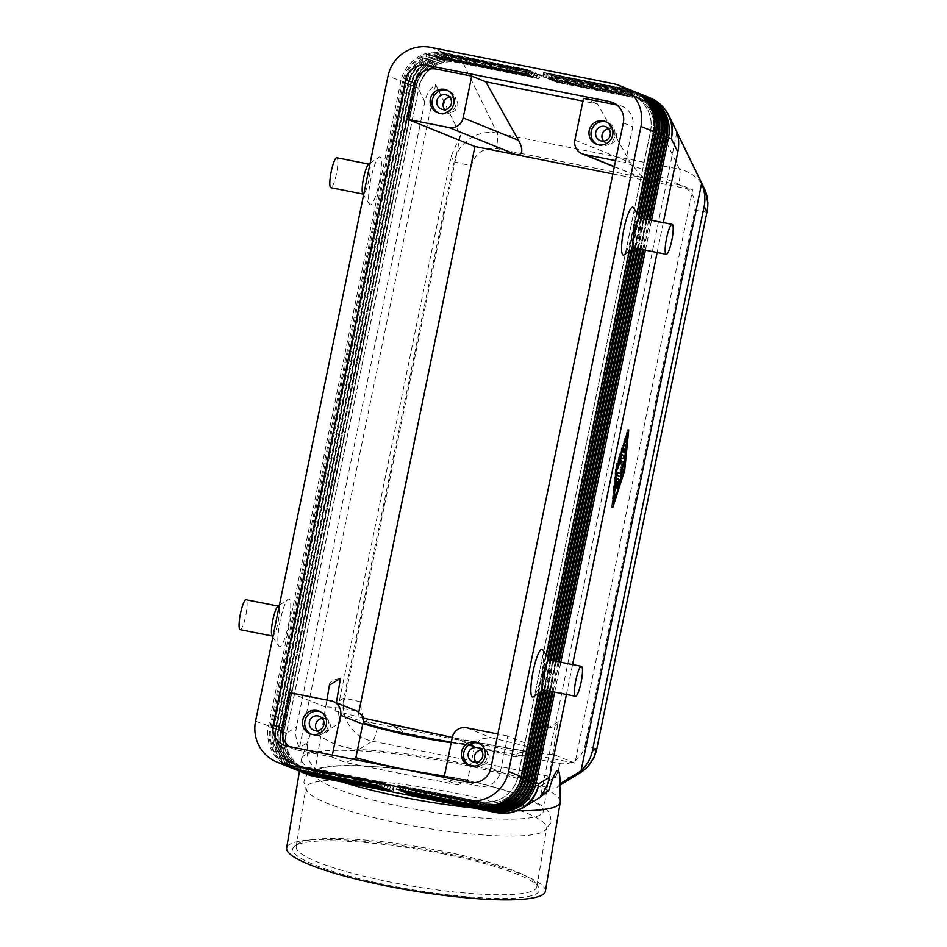 <?xml version="1.0" encoding="UTF-8"?>
<svg xmlns="http://www.w3.org/2000/svg" width="947" height="947" viewBox="0 0 947 947"><rect width="100%" height="100%" fill="white"/><g stroke="black" fill="none" stroke-linecap="round" stroke-linejoin="round"><path stroke-width="0.71" stroke-dasharray="4.74 3.55" d="M453.116 777.617A115.913 18.916 9.5 0 0 314.57 773.344A115.913 18.916 9.5 0 0 404.689 807.246A115.913 18.916 9.5 0 0 543.235 811.52A115.913 18.916 9.5 0 0 453.116 777.617M707.208 212.223L694.885 210.21C696.294 197.035 690.896 188.56 678.679 184.783A15.247 2.782 101.2 0 0 680.029 175.112A15.247 2.782 101.2 0 0 679.579 169.312C689.227 171.395 696.779 176.533 702.224 184.736L704.864 189.696M580.002 772.906C572.118 777.57 563.702 779.073 554.753 777.428L372.372 741.193C362.713 739.11 355.066 733.925 349.419 725.639C344.033 717.163 342.198 707.954 343.927 697.998L361.257 701.987C359.848 715.163 365.258 723.638 377.474 727.414L559.855 763.649C572.604 764.833 580.925 759.08 584.82 746.402L596.622 748.438M678.679 184.783L496.299 148.561C483.55 147.365 475.228 153.118 471.322 165.796L453.992 161.819C456.312 152.041 461.627 144.299 469.925 138.593C478.389 133.148 487.48 131.313 497.199 133.077L679.579 169.312L644.469 97.091A36.602 6.676 101.2 0 0 643.96 96.286A36.602 6.676 101.2 0 0 643.356 95.848L558.221 78.364L639.012 94.096A36.602 35.962 112 0 1 645.381 95.99M560.103 783.69L558.671 785.88C556.185 788.756 550.361 788.697 541.222 785.702A130.911 21.367 9.5 0 0 458.466 762.43A130.911 21.367 9.5 0 0 358.83 749.468C344.554 747.81 333.735 744.567 326.372 739.737L318.89 735.76L339.807 722.963L338.375 711.848L339.381 700.78L451.186 156.054L460.431 135.362L435.644 84.378C429.985 88.663 426.375 94.463 424.801 101.779L296.458 727.036C295.014 734.375 296.032 741.241 299.489 747.633L307.455 742.756L307.053 751.551C307.55 760.583 312.214 767.591 321.021 772.598A130.911 21.367 9.5 0 0 351.917 783.394L365.471 786.614M445.078 802.429L461 805.068A130.911 21.367 9.5 0 0 503.402 808.833L521.702 806.311L536.795 799.339M396.402 789.135L397.989 785.252L480.354 801.612A32.328 31.772 -68 0 0 518.033 776.161L650.447 131.112A32.328 31.772 -68 0 0 625.766 93.268L543.495 76.944L625.86 93.303A32.328 31.772 112 0 1 650.553 131.16L518.139 776.197A32.328 31.772 112 0 1 480.46 801.659L398.095 785.3L397.977 789.455M633.034 91.019A36.602 35.962 -68 0 0 627.459 89.42L543.519 72.422L625.884 88.781A36.602 35.962 112 0 1 632.253 90.687M399.018 790.2L400.617 786.318L482.982 802.677A32.328 31.772 -68 0 0 520.661 777.215L653.063 132.178A32.328 31.772 -68 0 0 628.382 94.321L546.017 77.962L628.488 94.369A32.328 31.772 112 0 1 653.17 132.213L520.767 777.262A32.328 31.772 112 0 1 483.088 802.725L400.723 786.353L400.605 790.508M635.662 92.072A36.602 35.962 -68 0 0 630.086 90.486L546.147 73.487L628.512 89.847A36.602 35.962 112 0 1 634.881 91.752M401.646 791.254L403.244 787.371L485.61 803.743A32.328 31.772 -68 0 0 523.289 778.28L655.691 133.231A32.328 31.772 -68 0 0 631.01 95.387L548.644 79.027L631.116 95.434A32.328 31.772 112 0 1 655.798 133.278L523.395 778.327A32.328 31.772 112 0 1 485.716 803.778L403.351 787.419L403.233 791.574M638.29 93.137A36.602 35.962 -68 0 0 632.714 91.551L550.337 75.18L631.128 90.912A36.602 35.962 112 0 1 637.497 92.806M404.274 792.319L405.861 788.437L488.238 804.796A32.328 31.772 -68 0 0 525.916 779.345L658.319 134.296A32.328 31.772 -68 0 0 633.638 96.452L551.379 80.128L633.744 96.487A32.328 31.772 112 0 1 658.425 134.344L526.011 779.381A32.328 31.772 112 0 1 488.332 804.843L405.967 788.484L405.861 792.639M640.906 94.203A36.602 35.962 -68 0 0 635.33 92.605L552.965 76.245L633.756 91.966A36.602 35.962 112 0 1 640.125 93.871M406.902 793.385L408.488 789.502L490.854 805.861A32.328 31.772 -68 0 0 528.533 780.399L660.947 135.362A32.328 31.772 -68 0 0 636.266 97.505L553.995 81.193L636.36 97.553A32.328 31.772 112 0 1 661.053 135.397L528.639 780.446A32.328 31.772 112 0 1 490.96 805.909L408.595 789.538L408.477 793.693M643.534 95.256A36.602 35.962 -68 0 0 637.958 93.67L554.019 76.671L636.384 93.031A36.602 35.962 112 0 1 642.753 94.937M409.518 794.45L411.116 790.556L493.482 806.927A32.328 31.772 -68 0 0 531.16 781.464L663.575 136.427A32.328 31.772 -68 0 0 638.882 98.571L556.516 82.211L638.988 98.618A32.328 31.772 112 0 1 663.669 136.463L531.267 781.512A32.328 31.772 112 0 1 493.588 806.962L411.223 790.603L411.105 794.758M290.019 767.366A36.602 35.962 112 0 1 273.576 753.812A36.602 35.962 112 0 1 268.439 726.42L400.841 81.371A36.602 35.962 112 0 1 416.384 58.087A36.602 35.962 112 0 1 443.504 52.547L527.443 69.557L525.845 73.44L443.48 57.069A32.328 31.772 -68 0 0 405.801 82.531L273.399 727.58A32.328 31.772 -68 0 0 298.08 765.425L380.445 781.784L380.327 786.27M527.443 69.557L445.078 53.186A36.602 35.962 -68 0 0 417.958 58.726A36.602 35.962 -68 0 0 402.416 82.01L270.013 727.059A36.602 35.962 -68 0 0 275.151 754.451A36.602 35.962 -68 0 0 290.8 767.674M378.753 785.631L380.339 781.749L297.974 765.377A32.328 31.772 112 0 1 273.292 727.533L405.695 82.496A32.328 31.772 112 0 1 443.374 57.033L525.739 73.392L525.869 68.918M300.519 771.616A36.602 35.962 112 0 1 284.076 758.062A36.602 35.962 112 0 1 278.939 730.67L411.341 85.621A36.602 35.962 112 0 1 426.884 62.336A36.602 35.962 112 0 1 454.004 56.796L537.943 73.795L455.578 57.436A36.602 35.962 -68 0 0 428.458 62.976A36.602 35.962 -68 0 0 412.928 86.26L280.513 731.297A36.602 35.962 -68 0 0 285.651 758.701A36.602 35.962 -68 0 0 301.3 771.923M303.135 772.669A36.602 35.962 112 0 1 286.704 759.115A36.602 35.962 112 0 1 281.567 731.723L413.969 86.686A36.602 35.962 112 0 1 429.512 63.402A36.602 35.962 112 0 1 456.632 57.862L540.571 74.86L538.973 78.743L456.608 62.384A32.328 31.772 -68 0 0 418.929 87.846L286.527 732.883A32.328 31.772 -68 0 0 311.208 770.74L393.573 787.099L393.443 791.574M540.571 74.86L458.206 58.501A36.602 35.962 -68 0 0 431.086 64.029A36.602 35.962 -68 0 0 415.544 87.325L283.141 732.362A36.602 35.962 -68 0 0 288.279 759.754A36.602 35.962 -68 0 0 303.928 772.977M297.891 770.55A36.602 35.962 112 0 1 281.448 756.996A36.602 35.962 112 0 1 276.311 729.604L408.725 84.555A36.602 35.962 112 0 1 424.268 61.271A36.602 35.962 112 0 1 451.376 55.743L533.741 72.102L452.95 56.37A36.602 35.962 -68 0 0 425.842 61.91A36.602 35.962 -68 0 0 410.3 85.194L277.885 730.244A36.602 35.962 -68 0 0 283.023 757.636A36.602 35.962 -68 0 0 298.684 770.858M295.263 769.485A36.602 35.962 112 0 1 278.82 755.931A36.602 35.962 112 0 1 273.683 728.539L406.097 83.502A36.602 35.962 112 0 1 421.64 60.217A36.602 35.962 112 0 1 448.748 54.677L531.113 71.037L450.322 55.317A36.602 35.962 -68 0 0 423.214 60.845A36.602 35.962 -68 0 0 407.672 84.141L275.269 729.178A36.602 35.962 -68 0 0 280.407 756.57A36.602 35.962 -68 0 0 296.056 769.793M292.635 768.431A36.602 35.962 112 0 1 276.204 754.877A36.602 35.962 112 0 1 271.067 727.485L403.469 82.436A36.602 35.962 112 0 1 419.012 59.152A36.602 35.962 112 0 1 446.132 53.612L530.071 70.611L447.706 54.251A36.602 35.962 -68 0 0 420.586 59.791A36.602 35.962 -68 0 0 405.044 83.076L272.641 728.113A36.602 35.962 -68 0 0 277.779 755.505A36.602 35.962 -68 0 0 293.428 768.739M530.071 70.611L528.473 74.493L446.108 58.134A32.328 31.772 -68 0 0 408.429 83.596L276.027 728.634A32.328 31.772 -68 0 0 300.708 766.49L383.073 782.849L382.943 787.324M381.369 786.697L382.967 782.814L300.601 766.443A32.328 31.772 112 0 1 275.92 728.598L408.323 83.549A32.328 31.772 112 0 1 446.001 58.087L528.367 74.458L528.497 69.983M532.688 71.676L531.101 75.559L448.736 59.199A32.328 31.772 -68 0 0 411.057 84.662L278.643 729.699A32.328 31.772 -68 0 0 303.336 767.543L385.701 783.915L385.571 788.389M383.997 787.75L385.595 783.867L303.229 767.508A32.328 31.772 112 0 1 278.536 729.652L410.951 84.614A32.328 31.772 112 0 1 448.629 59.152L530.995 75.511L531.113 71.037M535.315 72.741L533.729 76.624L451.364 60.253A32.328 31.772 -68 0 0 413.685 85.715L281.271 730.764A32.328 31.772 -68 0 0 305.952 768.609L388.317 784.968L388.199 789.455M386.625 788.815L388.211 784.933L305.845 768.573A32.328 31.772 112 0 1 281.164 730.717L413.579 85.68A32.328 31.772 112 0 1 451.257 60.217L533.623 76.577L533.741 72.102M537.943 73.795L536.345 77.678L453.98 61.318A32.328 31.772 -68 0 0 416.301 86.781L283.899 731.818A32.328 31.772 -68 0 0 308.58 769.674L390.945 786.034L390.827 790.508M389.253 789.881L390.839 785.998L308.473 769.627A32.328 31.772 112 0 1 283.792 731.782L416.195 86.733A32.328 31.772 112 0 1 453.885 61.283L536.251 77.642L536.369 73.168M391.869 790.934L393.467 787.052L311.101 770.692A32.328 31.772 112 0 1 286.42 732.836L418.823 87.799A32.328 31.772 112 0 1 456.501 62.336L538.867 78.708L538.997 74.221M612.851 173.917L651.429 181.575L640.373 175.029L630.311 162.529L597.569 104.004L582.926 101.092M476.152 762.299A7.505 7.375 -68 0 0 488.853 759.506A7.505 7.375 -68 0 0 481.135 749.953M469.89 765.685A12.204 11.991 -68 0 0 486.983 758.287A12.204 11.991 -68 0 0 478.993 743.17M444.806 109.58A7.505 7.375 -68 0 0 457.508 106.798A7.505 7.375 -68 0 0 449.789 97.245M438.544 112.977A12.204 11.991 -68 0 0 455.637 105.567A12.204 11.991 -68 0 0 447.647 90.45M317.292 730.741A7.505 7.375 -68 0 0 330.006 727.947A7.505 7.375 -68 0 0 322.288 718.394M311.042 734.126A12.204 11.991 -68 0 0 328.136 726.728A12.204 11.991 -68 0 0 320.145 711.611M603.653 141.139A7.505 7.375 -68 0 0 616.355 138.357A7.505 7.375 -68 0 0 608.637 128.804M597.391 144.536A12.204 11.991 -68 0 0 614.485 137.126A12.204 11.991 -68 0 0 606.506 122.009M639.793 217.94A15.247 2.782 -78.8 0 1 640.255 218.307A15.247 2.782 -78.8 0 1 639.45 233.968A15.247 2.782 -78.8 0 1 634.407 247.7A15.247 2.782 -78.8 0 1 633.851 247.865M633.484 207.795A24.397 4.451 -78.8 0 1 632.194 232.855A24.397 4.451 -78.8 0 1 624.132 254.838M543.128 689.842A15.247 2.782 101.2 0 0 543.685 689.676A15.247 2.782 101.2 0 0 548.727 675.945A15.247 2.782 101.2 0 0 549.52 660.284A15.247 2.782 101.2 0 0 549.071 659.917M542.761 649.772A24.397 4.451 -78.8 0 1 541.471 674.82A24.397 4.451 -78.8 0 1 533.41 696.803M368.608 164.34A15.247 2.782 -78.8 0 1 369.164 164.174A15.247 2.782 -78.8 0 1 368.821 180.202A15.247 2.782 -78.8 0 1 363.222 194.099A15.247 2.782 -78.8 0 1 362.76 193.733M379.214 182.593A24.397 4.451 101.2 0 0 378.883 157.214A24.397 4.451 101.2 0 0 370.822 179.196A24.397 4.451 101.2 0 0 369.531 204.256A24.397 4.451 101.2 0 0 379.214 182.593M336.801 157.747A15.247 2.782 -78.8 0 1 336.457 173.775A15.247 2.782 -78.8 0 1 330.858 187.672M272.038 635.709A15.247 2.782 101.2 0 0 272.499 636.076A15.247 2.782 101.2 0 0 278.087 622.179A15.247 2.782 101.2 0 0 278.442 606.151A15.247 2.782 101.2 0 0 277.885 606.317M288.492 624.57A24.397 4.451 101.2 0 0 288.148 599.191A24.397 4.451 101.2 0 0 280.087 621.173A24.397 4.451 101.2 0 0 278.809 646.221A24.397 4.451 101.2 0 0 288.492 624.57M240.136 629.648A15.247 2.782 101.2 0 0 245.735 615.751A15.247 2.782 101.2 0 0 246.078 599.723M467.664 779.926L457.803 784.885L443.729 779.192L479.028 786.199A18.301 17.981 -68 0 0 500.359 771.793L507.71 735.949L543.412 750.391L490.664 737.535L480.697 739.003L474.66 745.774L467.664 779.926L444.273 776.552M392.33 725.378L400.344 728.622L389.915 724.633L392.33 725.378L398.758 730.279L400.877 734.304L460.881 744.129C481.005 748.13 499.01 752.415 514.896 756.949L521.241 755.398L533.729 754.948L357.232 719.886L335.013 710.901L336.374 702.757M514.896 756.949L517.429 753.859L525.23 751.516L533.729 754.948L574.912 763.14L692.612 189.767L625.411 162.588L632.762 126.744A18.301 17.981 -68 0 0 618.793 105.318L616.805 104.928M400.344 728.622L402.558 731.818L400.877 734.304M545.389 891.21A131.16 21.414 9.5 0 0 443.409 852.856A131.16 21.414 9.5 0 0 286.645 848.015M472.352 807.838A131.16 21.414 9.5 0 0 517.145 810.739M560.304 801.529A131.16 21.414 9.5 0 0 458.277 763.803A131.16 21.414 9.5 0 0 301.667 758.358A131.16 21.414 9.5 0 0 301.513 758.961A131.16 21.414 9.5 0 0 342.412 782.033M442 851.057A122.009 19.911 9.5 0 0 298.364 843.576A122.009 19.911 9.5 0 0 296.162 846.547A122.009 19.911 9.5 0 0 391.028 882.225A122.009 19.911 9.5 0 0 536.866 886.735A122.009 19.911 9.5 0 0 535.742 883.208A122.009 19.911 9.5 0 0 442 851.057M442.142 853.626A125.063 20.408 9.5 0 0 294.919 845.967A125.063 20.408 9.5 0 0 389.892 885.587A125.063 20.408 9.5 0 0 538.227 886.581A125.063 20.408 9.5 0 0 442.142 853.626M451.79 792.39A122.009 19.911 9.5 0 0 305.952 787.88A122.009 19.911 9.5 0 0 307.432 791.87A122.009 19.911 9.5 0 0 400.818 823.559A122.009 19.911 9.5 0 0 543.969 831.348A122.009 19.911 9.5 0 0 546.656 828.069A122.009 19.911 9.5 0 0 451.79 792.39M451.21 742.72A120.411 19.65 9.5 0 0 474.66 745.774M558.671 785.88L560.115 785.063M357.185 711.173L331.213 700.887M326.916 700.034L325.732 707.149C327.39 706.509 337.262 707.669 355.35 710.652M329.414 685.131A115.913 18.916 -170.5 0 1 329.438 684.29A115.913 18.916 -170.5 0 1 340.447 678.383M574.912 763.14L552.693 754.143C550.846 755.635 510.244 748.97 459.579 738.885L452.299 737.429M363.234 718.11L335.013 710.901M389.915 724.633L461.473 739.643L525.23 751.516M325.732 707.149L290.031 692.707M358.842 712.049L357.232 719.886M614.354 166.589L651.429 181.575L692.612 189.767M552.693 754.143L558.126 721.626L547.094 728.373L543.412 750.391M558.126 721.626A115.913 18.916 -170.5 0 1 558.103 722.466A115.913 18.916 -170.5 0 1 547.094 728.373M451.364 741.998A115.913 18.916 9.5 0 0 475.844 745.135M318.89 735.76L310.332 734.032L307.455 742.756M289.178 746.544A18.301 17.981 -68 0 0 296.648 749.965L331.947 756.984L332.326 755.114M331.947 756.984L346.022 762.666L352.911 759.198M444.107 777.321L443.729 779.192M676.856 132.296L540.701 795.551M457.803 784.885L346.022 762.666M615.574 160.635L625.411 162.588M507.71 735.949L497.873 733.996M583.494 98.31L597.569 104.004M556.647 77.725L556.516 82.211M649.914 219.953L643.782 249.842M559.192 661.929L553.06 691.807M551.959 691.594L558.091 661.716M642.682 249.617L648.825 219.74M554.693 692.139L560.825 662.261M645.416 250.162L651.548 220.284M646.162 96.322A36.602 35.962 -68 0 0 640.586 94.736L638.988 98.618L639.012 94.096L637.958 93.67L636.36 97.553L636.384 93.031L635.33 92.605L633.638 96.452L633.756 91.966L632.714 91.551L631.116 95.434L631.128 90.912L630.086 90.486L628.488 94.369L628.512 89.847L627.459 89.42L625.766 93.268L625.884 88.781L613.017 83.585M556.623 82.247L558.221 78.364M566.436 694.471L572.58 664.593M657.159 252.494L663.302 222.616M554.019 76.671L553.9 81.146M647.18 219.408L641.048 249.298M556.457 661.385L550.325 691.263M549.236 691.05L555.368 661.172M639.959 249.073L646.091 219.195M553.995 81.193L555.593 77.311M551.391 75.606L551.272 80.081M644.445 218.875L638.314 248.753M553.723 660.84L547.591 690.73M546.502 690.505L552.634 660.627M637.224 248.54L643.356 218.65M551.379 80.128L552.965 76.245M548.763 74.541L548.644 79.027M641.723 218.331L635.579 248.209M550.988 660.296L544.856 690.185M543.767 689.961L549.899 660.083M634.49 247.996L640.622 218.106M548.751 79.063L550.337 75.18M546.147 73.487L546.017 77.962M639.213 216.697L632.584 248.966M548.491 658.662L541.862 690.943M540.536 691.866L547.626 657.325M631.258 249.89L638.349 215.348M546.123 78.009L547.721 74.126M543.519 72.422L543.389 76.896M637.059 213.347L629.27 251.275M546.324 655.324L538.547 693.24M543.495 76.944L545.093 73.061M617.728 482.094L616.556 481.857L615.597 487.942L617.077 482.07L618 482.449L616.627 488.356L618.663 482.473M616.781 478.72L615.787 478.318L615.112 480.472L614.567 487.527L615.633 481.49M617.704 482.201L617.077 482.07M619.172 482.674L618 482.449M623.505 449.103L622.51 448.7L621.907 451.683L624.168 452.358M613.088 504.538L612.212 504.36L623.209 469.996L626.926 432.696L615.941 467.06L612.212 504.36M624.381 470.233L623.209 469.996M627.778 432.862L626.926 432.696M624.369 470.292L623.505 470.126L627.541 429.701L615.633 466.942L611.608 507.355L623.505 470.126M612.78 507.592L611.608 507.355M616.817 467.167L615.633 466.942M616.805 467.238L615.941 467.06M628.725 429.938L627.541 429.701M620.77 457.579L623.54 458.573M621.694 454.832L620.321 455.081L616.805 468.22L620.238 457.484M617.408 472.506L616.402 472.103L615.799 475.086L620.463 476.732M621.149 468.919L619.965 468.694L620.107 473.595M623.114 464.87L621.942 464.634L619.965 468.694M621.054 461.047L620.072 460.644L619.456 463.628L621.942 464.634M621.149 469.108L622.913 464.788M620.972 473.772L620.841 469.049M435.644 84.378L299.489 747.633M460.431 135.362L339.807 722.963M339.381 700.78L343.927 697.998L453.992 161.819L451.186 156.054M424.801 101.779L418.325 88.438A36.602 34.992 154.1 0 1 434.649 66.03A36.602 34.992 154.1 0 1 462.089 60.857L497.199 133.077A15.247 2.782 -78.8 0 1 497.637 138.878A15.247 2.782 -78.8 0 1 496.299 148.561M668.925 115.688A36.602 34.992 154.1 0 0 666.948 112.184A36.602 34.992 154.1 0 0 644.469 97.091L462.089 60.857A36.602 6.676 -78.8 0 0 461.58 60.063A36.602 6.676 -78.8 0 0 460.976 59.625L643.356 95.848A36.602 35.962 -68 0 1 649.725 97.754M541.222 785.702L554.753 777.428A15.247 2.782 101.2 0 0 557.321 772.847A15.247 2.782 101.2 0 0 559.855 763.649M377.474 727.414A15.247 2.782 -78.8 0 1 374.941 736.612A15.247 2.782 -78.8 0 1 372.372 741.193L358.83 749.468M496.465 812.633A36.602 6.676 101.2 0 0 496.915 812.644A36.602 6.676 101.2 0 0 497.649 812.348L503.402 808.833M321.021 772.598L315.268 776.114A36.602 35.489 58.5 0 1 292.055 760.725A36.602 35.489 58.5 0 1 285.911 733.487L296.458 727.036M478.768 805.495L480.354 801.612L480.354 805.779M653.773 131.893L650.447 131.112L653.832 131.633M521.418 776.682L518.033 776.161L521.359 776.942M481.384 806.56L482.982 802.677L482.97 806.844M656.401 132.959L653.063 132.178L656.449 132.698M524.046 777.736L520.661 777.215L523.987 777.996M484.012 807.625L485.61 803.743L485.598 807.898M659.029 134.024L655.691 133.231L659.076 133.752M526.674 778.801L523.289 778.28L526.615 779.061M486.64 808.691L488.238 804.796L488.226 808.963M661.645 135.078L658.319 134.296L661.704 134.817M529.29 779.866L525.916 779.345L529.243 780.127M489.268 809.744L490.854 805.861L490.854 810.028M664.273 136.143L660.947 135.362L664.332 135.883M531.918 780.92L528.533 780.399L531.859 781.192M491.884 810.81L493.482 806.927L493.47 811.082M666.901 137.208L663.575 136.427L666.948 136.948M534.546 781.985L531.16 781.464L534.487 782.246M430.636 47.35L443.504 52.547L443.374 57.033L445.078 53.186L446.132 53.612L446.108 58.134L447.706 54.251L448.748 54.677L448.736 59.199L450.322 55.317L451.376 55.743L451.257 60.217L452.95 56.37L454.004 56.796L453.885 61.283L455.578 57.436L456.632 57.862L456.608 62.384L458.206 58.501L460.976 59.625A36.602 35.962 -68 0 0 433.868 65.154A36.602 35.962 -68 0 0 418.325 88.438L415.544 87.325L418.823 87.799L412.928 86.26L416.195 86.733L410.3 85.194L413.685 85.715L408.725 84.555L410.951 84.614L405.044 83.076L408.323 83.549L403.469 82.436L405.801 82.531L387.986 76.174M255.572 721.212L273.292 727.533L271.067 727.485L276.027 728.634L272.641 728.113L283.899 731.818L281.567 731.723L286.42 732.836L283.141 732.362L285.911 733.487A36.602 35.962 -68 0 0 291.049 760.879A36.602 35.962 -68 0 0 307.491 774.433M296.387 769.272L297.974 765.377L297.962 769.58M300.59 770.645L300.601 766.443L299.003 770.325M303.218 771.71L303.229 767.508L301.631 771.391M305.845 772.764L305.845 768.573L304.259 772.456M308.462 773.829L308.473 769.627L306.887 773.51M311.09 774.895L311.101 770.692L309.503 774.575M574.912 140.12L630.311 162.529M474.518 746.366L452.311 737.382M351.917 783.394L315.268 776.114A36.602 6.676 -78.8 0 1 314.534 776.41A36.602 6.676 -78.8 0 1 314.084 776.398M623.315 122.921L632.762 126.744M490.901 767.97L500.359 771.793M466.528 727.769L490.664 737.535M522.697 807.957A36.602 35.489 58.5 0 1 497.649 812.348L461 805.068M287.201 746.141L296.648 749.965M469.582 782.376L479.028 786.199M615.479 103.981L618.793 105.318M616.805 486.58L615.633 486.344M616.793 486.675L616.154 486.557M615.668 486.924L614.485 486.687M616.284 480.697L615.112 480.472M618.024 486.261L616.852 486.024M617.716 487.847L616.994 487.705M625.162 452.761L623.978 452.524M623.079 451.92L621.907 451.683M617.515 468.363L616.805 468.22M617.835 466.776L616.651 466.54M621.492 455.318L620.321 455.081M621.859 454.667L620.699 454.43L621.859 454.667M624.535 458.975L623.351 458.739L624.535 458.975M620.285 476.909L621.469 477.134L620.285 476.897M616.982 475.323L615.799 475.086M620.628 463.864L619.456 463.628M471.322 165.796L361.257 701.987M584.82 746.402L694.885 210.21M307.432 791.87L303.904 782.269L304.401 779.251C309.87 768.455 316.76 769.39 317.636 768.467L329.296 766.348C339.748 765.259 353.006 765.212 369.07 766.206C395.479 767.91 423.593 771.698 453.412 777.546C481.112 783.098 503.887 789.23 521.726 795.965C530.237 799.185 536.961 802.5 541.909 805.897L545.223 808.537C548.644 811.129 550.55 815.083 550.929 820.41L550.42 823.428L543.969 831.348M478.306 747.893L484.604 750.45M477.963 742.685L480.07 743.537M446.96 95.185L453.258 97.73M446.617 89.977L448.724 90.829M319.459 716.334L325.756 718.891M319.115 711.126L321.222 711.978M605.808 126.744L612.105 129.289M605.476 121.536L607.572 122.388M370.099 163.298L378.883 157.214M279.377 605.275L288.148 599.191M298.364 843.576L294.919 845.967M296.162 846.547L305.952 787.88M314.57 773.344L329.438 684.29M543.235 811.52L558.103 722.466M310.332 734.032L301.667 758.358M536.866 886.735L546.656 828.069M535.742 883.208L538.227 886.581M299.465 771.189L301.513 758.961M272.866 636.988L278.809 646.221M369.531 204.256L363.589 195.011M598.421 145.009L596.326 144.157M606.482 143.198L600.185 140.653M312.072 734.6L309.965 733.759M320.133 732.789L313.836 730.244M439.574 113.451L437.478 112.598M447.635 111.639L441.338 109.094M470.919 766.159L468.812 765.318M478.981 764.347L472.683 761.802M614.307 166.79L649.109 180.865M284.017 745.194L293.463 749.018M612.531 102.454L621.978 106.277M616.769 488.178L615.597 487.942M615.751 487.764L614.567 487.527M617.799 488.593L616.627 488.356M625.174 452.761L623.99 452.524M617.61 469.108L616.426 468.872M583.21 770.704L580.002 772.894"/><path stroke-width="1.42" d="M651.548 220.284L668.523 137.575L671.305 138.7A36.602 34.992 154.1 0 0 668.925 115.688L704.248 188.346C707.8 195.875 708.711 203.783 706.971 212.081L596.906 748.26C594.87 758.156 589.803 765.993 581.718 771.781L580.002 772.906M596.622 748.438L593.97 757.588L588.004 766.312L583.21 770.704M303.928 772.977A36.602 35.962 -68 0 0 304.709 773.308L307.491 774.433A36.602 36.602 0 0 0 314.084 776.398L496.465 812.633A36.602 36.602 0 0 0 522.697 807.957A36.602 35.489 58.5 0 0 524.354 806.88A36.602 35.489 58.5 0 0 538.89 783.749L536.12 782.624L554.693 692.139M663.302 222.616L677.792 152.041C679.248 144.702 678.94 138.12 676.856 132.296L701.644 183.292C704.769 191.282 705.622 198.953 704.177 206.316L592.36 751.042C590.786 758.381 587.01 764.987 581.02 770.894L560.103 783.69C559.926 764.205 556.126 766.537 548.668 790.674L540.701 795.551C544.975 790.698 547.887 784.613 549.438 777.298L566.436 694.471M538.547 693.24L521.418 776.682A36.602 35.962 112 0 1 505.876 799.966A36.602 35.962 112 0 1 478.768 805.495L396.402 789.135L480.342 806.134A36.602 35.962 -68 0 0 507.45 800.606A36.602 35.962 -68 0 0 522.993 777.309L540.536 691.866M638.349 215.348L655.407 132.272A36.602 35.962 -68 0 0 650.269 104.88A36.602 35.962 -68 0 0 633.827 91.326A36.602 35.962 -68 0 0 633.034 91.019M290.8 767.674A36.602 35.962 -68 0 0 291.593 768.005A36.602 35.962 -68 0 0 297.962 769.899L378.753 785.631L296.387 769.272L283.52 764.063A36.602 35.962 112 0 1 277.151 762.157A36.602 35.962 112 0 1 260.709 748.604A36.602 35.962 112 0 1 255.572 721.212L387.986 76.174A36.602 35.962 112 0 1 403.529 52.89A36.602 35.962 112 0 1 430.636 47.35L613.017 83.585A36.602 35.962 112 0 1 619.385 85.49A36.602 35.962 112 0 1 635.828 99.033A36.602 35.962 112 0 1 640.965 126.436L653.832 131.633L637.059 213.347M619.385 85.49L632.253 90.687A36.602 35.962 112 0 1 648.695 104.241A36.602 35.962 112 0 1 653.832 131.633M521.418 776.682L508.551 771.474A36.602 35.962 112 0 1 493.02 794.758A36.602 35.962 112 0 1 465.9 800.298L478.768 805.495M553.06 691.807L534.546 781.985A36.602 35.962 112 0 1 519.003 805.27A36.602 35.962 112 0 1 491.884 810.81L409.518 794.45L493.47 811.449A36.602 35.962 -68 0 0 520.578 805.909A36.602 35.962 -68 0 0 536.12 782.624L534.487 782.246M541.862 690.943L524.046 777.736A36.602 35.962 112 0 1 508.503 801.02A36.602 35.962 112 0 1 481.384 806.56L400.593 790.84L482.958 807.199A36.602 35.962 -68 0 0 510.078 801.659A36.602 35.962 -68 0 0 525.621 778.375L543.767 689.961M640.622 218.106L658.023 133.338A36.602 35.962 -68 0 0 652.885 105.934A36.602 35.962 -68 0 0 636.455 92.392A36.602 35.962 -68 0 0 635.662 92.072M633.827 91.326L634.881 91.752A36.602 35.962 112 0 1 651.311 105.306A36.602 35.962 112 0 1 656.449 132.698L639.213 216.697M544.856 690.185L526.674 778.801A36.602 35.962 112 0 1 511.131 802.085A36.602 35.962 112 0 1 484.012 807.625L403.221 791.893L485.586 808.264A36.602 35.962 -68 0 0 512.706 802.725A36.602 35.962 -68 0 0 528.248 779.44L546.502 690.505M643.356 218.65L660.651 134.391A36.602 35.962 -68 0 0 655.513 106.999A36.602 35.962 -68 0 0 639.071 93.445A36.602 35.962 -68 0 0 638.29 93.137M636.455 92.392L637.497 92.806A36.602 35.962 112 0 1 653.939 106.36A36.602 35.962 112 0 1 659.076 133.752L641.723 218.331M547.591 690.73L529.29 779.866A36.602 35.962 112 0 1 513.759 803.151A36.602 35.962 112 0 1 486.64 808.691L405.849 792.959L488.214 809.318A36.602 35.962 -68 0 0 515.334 803.79A36.602 35.962 -68 0 0 530.865 780.494L549.236 691.05M646.091 219.195L663.279 135.457A36.602 35.962 -68 0 0 658.141 108.065A36.602 35.962 -68 0 0 641.699 94.511A36.602 35.962 -68 0 0 640.906 94.203M639.071 93.445L640.125 93.871A36.602 35.962 112 0 1 656.567 107.425A36.602 35.962 112 0 1 661.704 134.817L644.445 218.875M550.325 691.263L531.918 780.92A36.602 35.962 112 0 1 516.375 804.204A36.602 35.962 112 0 1 489.268 809.744L406.902 793.385L490.842 810.383A36.602 35.962 -68 0 0 517.95 804.843A36.602 35.962 -68 0 0 533.492 781.559L551.959 691.594M648.825 219.74L665.907 136.522A36.602 35.962 -68 0 0 660.769 109.13A36.602 35.962 -68 0 0 644.327 95.576A36.602 35.962 -68 0 0 643.534 95.256M641.699 94.511L642.753 94.937A36.602 35.962 112 0 1 659.195 108.491A36.602 35.962 112 0 1 664.332 135.883L647.18 219.408M666.901 137.208L668.523 137.575A36.602 35.962 -68 0 0 663.385 110.183A36.602 35.962 -68 0 0 646.955 96.63A36.602 35.962 -68 0 0 646.162 96.322M644.327 95.576L645.381 95.99A36.602 35.962 112 0 1 661.811 109.544A36.602 35.962 112 0 1 666.948 136.948L649.914 219.953M296.387 769.272A36.602 35.962 112 0 1 290.019 767.366L277.151 762.157M293.428 768.739A36.602 35.962 -68 0 0 294.209 769.059A36.602 35.962 -68 0 0 300.578 770.965L382.943 787.324L299.003 770.325A36.602 35.962 112 0 1 292.635 768.431L291.593 768.005M296.056 769.793A36.602 35.962 -68 0 0 296.837 770.124A36.602 35.962 -68 0 0 303.206 772.03L385.571 788.389L301.631 771.391A36.602 35.962 112 0 1 295.263 769.485L294.209 769.059M298.684 770.858A36.602 35.962 -68 0 0 299.465 771.189A36.602 35.962 -68 0 0 305.834 773.083L386.625 788.815L304.259 772.456A36.602 35.962 112 0 1 297.891 770.55L296.837 770.124M301.3 771.923A36.602 35.962 -68 0 0 302.093 772.243A36.602 35.962 -68 0 0 308.462 774.149L390.827 790.508L306.887 773.51A36.602 35.962 112 0 1 300.519 771.616L299.465 771.189L286.645 848.015A131.16 21.414 9.5 0 0 388.625 886.368A131.16 21.414 9.5 0 0 545.389 891.21L560.257 802.156A131.16 21.414 9.5 0 0 560.304 801.529L560.103 783.69M304.709 773.308A36.602 35.962 -68 0 0 311.078 775.214L391.869 790.934L309.503 774.575A36.602 35.962 112 0 1 303.135 772.669L302.093 772.243M614.354 166.589L584.228 154.397A12.204 11.991 112 0 1 574.912 140.12L583.494 98.31L616.805 104.928M582.926 101.092L485.787 81.797L518.53 140.31C521.039 144.891 522.093 148.608 521.69 151.449C521.158 154.183 519.299 155.261 516.115 154.692L612.851 173.917M518.53 140.31L463.13 117.913A12.204 11.991 112 0 1 448.914 127.514L516.115 154.692L474.932 146.513L358.842 712.049M473.985 762.193A7.505 7.375 -68 0 0 478.306 747.893A7.505 7.375 -68 0 0 468.434 752.747A7.505 7.375 -68 0 0 473.985 762.193M475.844 742.057A12.204 11.991 112 0 1 484.876 757.434A12.204 11.991 112 0 1 468.812 765.318A12.204 11.991 112 0 1 475.844 742.057M478.993 743.17A12.204 11.991 -68 0 0 469.89 765.685M481.135 749.953A7.505 7.375 -68 0 0 476.152 762.299M442.64 109.485A7.505 7.375 -68 0 0 446.96 95.185A7.505 7.375 -68 0 0 437.088 100.027A7.505 7.375 -68 0 0 442.64 109.485M444.498 89.349A12.204 11.991 112 0 1 453.542 104.726A12.204 11.991 112 0 1 437.478 112.598A12.204 11.991 112 0 1 444.498 89.349M447.647 90.45A12.204 11.991 -68 0 0 438.544 112.977M449.789 97.245A7.505 7.375 -68 0 0 444.806 109.58M315.138 730.634A7.505 7.375 -68 0 0 319.459 716.334A7.505 7.375 -68 0 0 309.574 721.188A7.505 7.375 -68 0 0 315.138 730.634M316.996 710.499A12.204 11.991 112 0 1 326.028 725.876A12.204 11.991 112 0 1 309.965 733.759A12.204 11.991 112 0 1 316.996 710.499M320.145 711.611A12.204 11.991 -68 0 0 311.042 734.126M322.288 718.394A7.505 7.375 -68 0 0 317.292 730.741M601.487 141.044A7.505 7.375 -68 0 0 605.808 126.744A7.505 7.375 -68 0 0 595.935 131.586A7.505 7.375 -68 0 0 601.487 141.044M603.346 120.908A12.204 11.991 112 0 1 612.389 136.285A12.204 11.991 112 0 1 596.326 144.157A12.204 11.991 112 0 1 603.346 120.908M606.506 122.009A12.204 11.991 -68 0 0 597.391 144.536M608.637 128.804A7.505 7.375 -68 0 0 603.653 141.139M666.203 254.293L633.851 247.865A15.247 2.782 -78.8 0 1 634.194 231.837A15.247 2.782 -78.8 0 1 639.793 217.94L672.157 224.38A15.247 2.782 -78.8 0 1 671.802 240.396A15.247 2.782 -78.8 0 1 666.203 254.293A15.247 2.782 -78.8 0 1 666.558 238.277A15.247 2.782 -78.8 0 1 672.157 224.38M634.111 247.913L624.132 254.838A24.397 4.451 -78.8 0 1 623.801 229.458A24.397 4.451 -78.8 0 1 633.484 207.795L640.054 217.999M581.422 666.345L549.071 659.917A15.247 2.782 101.2 0 0 543.471 673.814A15.247 2.782 101.2 0 0 543.128 689.842L575.48 696.27A15.247 2.782 101.2 0 0 581.079 682.373A15.247 2.782 101.2 0 0 581.422 666.345A15.247 2.782 101.2 0 0 575.835 680.242A15.247 2.782 101.2 0 0 575.48 696.27M543.685 689.676L533.41 696.803A24.397 4.451 -78.8 0 1 533.078 671.423A24.397 4.451 -78.8 0 1 542.761 649.772L549.52 660.284M363.589 195.011L362.76 193.733A15.247 2.782 -78.8 0 1 363.565 178.083A15.247 2.782 -78.8 0 1 368.608 164.34L370.099 163.298M363.222 194.099L330.858 187.672A15.247 2.782 -78.8 0 1 331.213 171.644A15.247 2.782 -78.8 0 1 336.801 157.747L369.164 164.174M279.377 605.275L277.885 606.317A15.247 2.782 101.2 0 0 272.843 620.048A15.247 2.782 101.2 0 0 272.038 635.709L272.866 636.988M278.181 606.104L246.078 599.723A15.247 2.782 101.2 0 0 240.479 613.62A15.247 2.782 101.2 0 0 240.136 629.648L272.239 636.017M522.697 807.957L539.352 797.705L548.668 790.674M444.107 777.321L452.311 737.382A12.204 11.991 112 0 1 466.528 727.769L497.873 733.996M342.412 782.033A131.16 21.414 9.5 0 0 403.493 797.315A131.16 21.414 9.5 0 0 472.352 807.838M517.145 810.739A131.16 21.414 9.5 0 0 560.257 802.156M444.273 776.552L408.903 770.254C389.229 766.336 371.544 762.157 355.883 757.718L362.843 723.567L363.837 722.881L362.026 715.435L357.185 711.173L333.332 701.526A12.204 11.991 112 0 1 340.529 715.174L362.737 724.159M362.843 723.567A120.411 19.65 9.5 0 0 415.65 736.577A120.411 19.65 9.5 0 0 451.21 742.72M363.837 722.881A115.913 18.916 9.5 0 0 416.585 735.997A115.913 18.916 9.5 0 0 451.364 741.998M326.916 700.034L329.414 685.131L340.447 678.383L336.374 702.757M452.299 737.429L363.234 718.11M273.221 724.727L405.636 79.678A18.301 17.981 112 0 1 426.955 65.272L609.347 101.507A18.301 17.981 112 0 1 623.315 122.921L490.901 767.97A18.301 17.981 112 0 1 469.582 782.376L287.201 746.141A18.301 17.981 112 0 1 273.221 724.727L282.68 728.539A18.301 17.981 -68 0 0 289.178 746.544M333.332 701.526A12.204 11.991 112 0 0 331.213 700.887L290.031 692.707L282.68 728.539M463.13 117.913L471.713 76.103L436.413 69.095A18.301 17.981 -68 0 0 415.082 83.502L407.731 119.334L474.932 146.513M332.326 755.114L340.529 715.174M352.911 759.198L355.883 757.718M701.644 183.292L581.02 770.894M616.817 467.167L628.725 429.938L624.689 470.351L612.78 507.592L616.817 467.167M407.731 119.334L448.914 127.514M485.787 81.797L471.713 76.103M584.228 154.397L615.574 160.635M283.52 764.063L465.9 800.298M643.782 249.842L559.192 661.929M558.091 661.716L642.682 249.617M560.825 662.261L645.416 250.162M572.58 664.593L657.159 252.494M641.048 249.298L556.457 661.385M555.368 661.172L639.959 249.073M638.314 248.753L553.723 660.84M552.634 660.627L637.224 248.54M635.579 248.209L550.988 660.296M549.899 660.083L634.49 247.996M632.584 248.966L548.491 658.662M547.626 657.325L631.258 249.89M629.27 251.275L546.324 655.324M508.551 771.474L640.965 126.436M616.817 481.727L615.751 487.764L616.959 478.555L620.238 479.88L617.799 488.593L619.172 482.674L618.249 482.307L616.769 488.178L617.728 482.094L616.189 481.597M618.663 482.473L619.066 479.644L616.781 478.72M624.168 452.358L624.594 449.541L623.505 449.103M625.778 449.778L625.162 452.761L623.079 451.92L623.682 448.925L625.778 449.778L624.594 449.541M628.11 432.933L617.113 467.297L613.396 504.597L624.381 470.233L627.778 432.862M621.41 457.709L617.61 469.108L621.859 454.667L625.138 455.981L624.535 458.975L620.77 457.579M623.54 458.573L623.966 455.756L621.694 454.832M620.463 476.732L620.972 473.772M621.279 473.831L621.149 468.919L623.114 464.87L620.628 463.864L621.232 460.869L624.523 462.207L622.025 469.274L621.469 477.134L616.982 475.323L617.586 472.34L621.279 473.831L617.408 472.506M622.025 469.274L621.149 469.108M622.913 464.788L623.351 461.97L621.054 461.047M704.177 206.316L706.971 212.081L596.906 748.26L592.36 751.042M493.47 811.082L496.24 812.573A36.602 6.676 101.2 0 0 496.465 812.633M549.438 777.298L538.89 783.749A36.602 35.962 -68 0 1 523.36 807.033A36.602 35.962 -68 0 1 496.24 812.573L440.888 801.576M646.955 96.63L649.725 97.754A36.602 35.962 -68 0 1 666.167 111.308A36.602 35.962 -68 0 1 671.305 138.7L677.792 152.041M480.354 805.779L481.384 806.56M656.449 132.698L653.773 131.893M482.97 806.844L484.012 807.625M659.076 133.752L656.401 132.959M524.046 777.736L521.359 776.942M485.598 807.898L486.64 808.691M661.704 134.817L659.029 134.024M526.674 778.801L523.987 777.996M488.226 808.963L489.268 809.744M664.332 135.883L661.645 135.078M529.29 779.866L526.615 779.061M490.854 810.028L491.884 810.81M666.948 136.948L664.273 136.143M531.918 780.92L529.243 780.127M534.546 781.985L531.859 781.192M369.212 787.336L313.859 776.339L311.09 774.895M314.084 776.398A36.602 6.676 -78.8 0 1 313.859 776.339A36.602 35.962 -68 0 1 307.491 774.433M405.636 79.678L415.082 83.502M426.955 65.272L436.413 69.095M609.347 101.507L615.479 103.981M308.462 773.829L309.503 774.575M305.845 772.764L306.887 773.51M303.218 771.71L304.259 772.456M300.59 770.645L301.631 771.391M299.003 770.325L297.962 769.58M616.426 485.61L615.81 485.491M620.238 479.88L619.066 479.644M620.001 482.212L618.829 481.976M625.138 455.981L623.966 455.756M622.167 474.506L620.995 474.281M624.132 464.953L622.948 464.728M624.523 462.207L623.351 461.97M580.026 772.882L560.115 785.063M582.097 153.769L614.307 166.79M707.196 212.199L707.918 202.812L704.864 189.696M668.925 115.688A36.602 36.602 0 0 0 649.725 97.754"/></g></svg>
